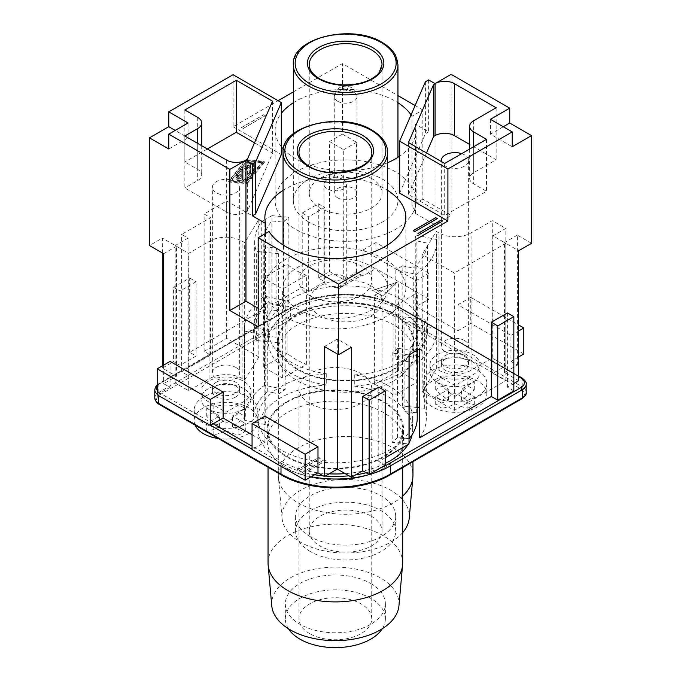 <?xml version="1.0" encoding="UTF-8"?>
<svg xmlns="http://www.w3.org/2000/svg" width="681" height="681" viewBox="0 0 681 681"><rect width="100%" height="100%" fill="white"/><g stroke="black" fill="none" stroke-linecap="round" stroke-linejoin="round"><path stroke-width="0.51" stroke-dasharray="3.4 2.55" d="M428.621 79.907L428.621 131.893L415.436 124.282L415.436 194.843A70.492 40.698 180 0 1 416.142 200.597A70.492 40.698 180 0 1 372.626 238.197A70.492 40.698 180 0 1 295.801 229.378A70.492 40.698 180 0 1 275.15 200.597A70.492 40.698 180 0 1 318.665 162.997A70.492 40.698 180 0 1 395.491 171.816A70.492 40.698 180 0 1 411.971 186.815L411.971 116.255L422.833 109.99L422.833 199.116L451.128 215.451L451.128 74.34M293.341 102.754A70.492 40.698 180 0 1 395.491 101.265A70.492 40.698 180 0 1 397.951 102.754M411.069 114.876A70.492 40.698 180 0 1 411.971 116.255M415.436 124.282A70.492 40.698 180 0 1 416.142 130.037A70.492 40.698 180 0 1 399.67 156.187M387.659 162.725A70.492 40.698 180 0 1 295.801 158.818A70.492 40.698 180 0 1 283.339 149.071M235.66 181.657A13.646 7.874 180 0 1 239.652 187.224A13.646 7.874 180 0 1 231.234 194.502A13.646 7.874 180 0 1 216.362 192.8A13.646 7.874 180 0 1 212.37 187.224A13.646 7.874 180 0 1 220.789 179.946A13.646 7.874 180 0 1 235.66 181.657M235.66 367.331A13.646 7.874 180 0 1 239.652 372.907A13.646 7.874 180 0 1 235.66 378.474A13.646 7.874 180 0 1 216.362 378.474A13.646 7.874 180 0 1 212.37 372.907A13.646 7.874 180 0 1 220.789 365.629A13.646 7.874 180 0 1 235.66 367.331M461.718 153.634A13.646 7.874 180 0 1 464.638 154.919A13.646 7.874 180 0 1 468.63 160.495A13.646 7.874 180 0 1 460.211 167.764A13.646 7.874 180 0 1 445.34 166.062A13.646 7.874 180 0 1 441.484 161.601M464.638 340.594A13.646 7.874 180 0 1 468.63 346.169A13.646 7.874 180 0 1 460.211 353.448A13.646 7.874 180 0 1 445.34 351.736A13.646 7.874 180 0 1 441.348 346.169A13.646 7.874 180 0 1 445.34 340.594A13.646 7.874 180 0 1 464.638 340.594M283.049 190.391A70.492 40.698 180 0 1 385.199 188.901A70.492 40.698 180 0 1 387.659 190.391M265.564 233.464L265.564 293.988A70.492 40.698 180 0 1 264.858 288.233A70.492 40.698 180 0 1 308.374 250.634A70.492 40.698 180 0 1 385.199 259.452A70.492 40.698 180 0 1 405.85 288.233A70.492 40.698 180 0 1 362.335 325.841A70.492 40.698 180 0 1 285.509 317.014A70.492 40.698 180 0 1 269.029 302.024A70.492 40.698 180 0 1 265.564 293.988L265.564 312.562A70.492 40.698 0 0 0 269.029 320.589L269.029 231.463M370.728 583.464A50.028 28.883 180 0 1 385.386 603.885A50.028 28.883 180 0 1 354.503 630.572A50.028 28.883 180 0 1 299.98 624.307A50.028 28.883 180 0 1 285.322 603.885A50.028 28.883 180 0 1 316.205 577.199A50.028 28.883 180 0 1 370.728 583.464M288.404 628.716A50.028 28.883 180 0 1 285.322 618.74A50.028 28.883 180 0 1 316.205 592.053A50.028 28.883 180 0 1 370.728 598.318A50.028 28.883 180 0 1 385.386 618.74A50.028 28.883 180 0 1 382.305 628.716M268.042 563.034A67.308 38.86 180 0 1 309.591 527.128A67.308 38.86 180 0 1 382.952 535.555A67.308 38.86 180 0 1 402.667 563.034M271.762 605.775A63.673 36.765 180 0 1 309.48 570.295A63.673 36.765 180 0 1 380.381 577.888A63.673 36.765 180 0 1 398.947 605.775M382.952 401.867A67.308 38.86 180 0 1 402.667 429.345A67.308 38.86 180 0 1 361.117 465.251A67.308 38.86 180 0 1 287.757 456.832A67.308 38.86 180 0 1 268.042 429.345A67.308 38.86 180 0 1 309.591 393.448A67.308 38.86 180 0 1 382.952 401.867M372.337 266.884A52.301 30.194 180 0 1 387.659 288.233A52.301 30.194 180 0 1 355.371 316.137A52.301 30.194 180 0 1 298.372 309.591A52.301 30.194 180 0 1 283.049 288.233A52.301 30.194 180 0 1 315.337 260.338A52.301 30.194 180 0 1 372.337 266.884M309.625 295.665A36.382 21.009 180 0 1 298.968 280.81A36.382 21.009 180 0 1 321.432 261.402A36.382 21.009 180 0 1 361.083 265.956A36.382 21.009 180 0 1 371.741 280.81A36.382 21.009 180 0 1 349.276 300.219A36.382 21.009 180 0 1 309.625 295.665M343.394 276.163A11.373 6.563 180 0 1 346.723 280.81A11.373 6.563 180 0 1 339.708 286.871A11.373 6.563 180 0 1 327.314 285.45A11.373 6.563 180 0 1 323.986 280.81A11.373 6.563 180 0 1 331 274.741A11.373 6.563 180 0 1 343.394 276.163M309.625 403.356A36.382 21.009 180 0 1 298.968 388.502A36.382 21.009 180 0 1 321.432 369.093A36.382 21.009 180 0 1 361.083 373.648A36.382 21.009 180 0 1 371.741 388.502A36.382 21.009 180 0 1 349.276 407.91A36.382 21.009 180 0 1 309.625 403.356M309.625 633.594A36.382 21.009 180 0 1 298.968 618.74A36.382 21.009 180 0 1 321.432 599.331A36.382 21.009 180 0 1 361.083 603.885A36.382 21.009 180 0 1 371.741 618.74A36.382 21.009 180 0 1 349.276 638.148A36.382 21.009 180 0 1 309.625 633.594M417.223 407.519L410.107 406.795A77.319 44.64 0 0 0 398.819 392.707A77.319 44.64 180 0 0 390.026 386.646A77.319 44.64 180 0 0 379.521 381.573L374.61 384.399L374.61 295.282A70.492 40.698 180 0 1 385.199 300.304A70.492 40.698 180 0 1 393.907 306.416L393.907 395.542L417.683 381.82L398.385 370.677L379.521 381.573A77.319 44.64 0 0 0 354.29 374.933A77.319 44.64 0 0 0 402.811 360.624L416.5 363.501A90.965 52.514 0 0 0 436.606 330.574A90.965 52.514 0 0 0 436.547 328.591L422.492 325.646A77.319 44.64 0 0 0 400.317 299.01A77.319 44.64 0 0 0 386.663 292.728L397.1 282.292L375.674 289.434A77.319 44.64 0 0 0 343.454 285.952L361.219 275.694L359.594 274.749L340.015 286.054A77.319 44.64 0 0 0 281.415 305.726L271.991 304.765L302.228 287.305L308.663 291.025L324.743 281.738L318.308 278.027L329.561 271.523L343.718 279.695L356.58 272.272L363.016 275.984L375.878 268.552L375.878 242.564L428.936 273.2L428.936 299.189L375.878 268.552M374.61 384.399A70.492 40.698 180 0 1 385.199 389.43A70.492 40.698 180 0 1 393.907 395.542M265.752 424.663L265.752 335.537A70.492 40.698 180 0 1 264.866 329.757L264.866 418.883A70.492 40.698 180 0 0 265.752 424.663L258.508 423.139A77.319 44.64 180 0 1 258.039 418.211A77.319 44.64 180 0 1 258.048 417.453L253.545 416.508A81.865 47.261 180 0 1 267.752 391.549L272.179 392.477A77.319 44.64 180 0 1 278.188 388.153L264.5 385.276A90.965 52.514 0 0 0 244.394 418.211A90.965 52.514 0 0 0 244.453 420.186L258.508 423.139A77.319 44.64 0 0 0 280.683 449.775A77.319 44.64 0 0 0 312.8 460.909L296.737 470.179L298.363 471.124L315.337 461.326A77.319 44.64 0 0 0 320.462 462.007L301.521 472.946L303.156 473.891L323.228 462.297A77.319 44.64 0 0 0 399.585 443.059L409.009 444.012M278.844 393.882L278.844 304.756A70.492 40.698 180 0 1 285.177 300.5L285.177 389.617A70.492 40.698 180 0 0 278.844 393.882L272.179 392.477A77.319 44.64 0 0 0 258.048 417.453L264.866 418.883M306.39 364.378L306.39 275.252A70.492 40.698 180 0 1 295.801 270.229A70.492 40.698 180 0 1 287.093 264.109L287.093 353.235A70.492 40.698 180 0 0 295.801 359.347A70.492 40.698 180 0 0 306.39 364.378L301.479 367.212A77.319 44.64 180 0 1 290.974 362.139A77.319 44.64 180 0 1 282.181 356.069L263.317 366.965L282.615 378.1L301.479 367.212A77.319 44.64 0 0 0 326.71 373.852A77.319 44.64 0 0 0 278.188 388.153L285.177 389.617M326.71 373.852L326.71 384.986A77.319 44.64 180 0 1 290.974 373.273A77.319 44.64 180 0 1 268.331 341.709A77.319 44.64 180 0 1 316.061 300.474A77.319 44.64 180 0 1 400.317 310.144A77.319 44.64 180 0 1 422.961 341.709A77.319 44.64 180 0 1 354.29 386.067L354.29 374.933M317.916 472.835A77.319 44.64 180 0 1 280.683 460.918A77.319 44.64 180 0 1 258.039 429.345A77.319 44.64 180 0 1 326.71 384.986M409.009 438.683L397.423 437.5L397.423 348.374L409.128 349.566A81.865 47.261 0 0 0 417.223 329.085A81.865 47.261 0 0 0 416.678 323.671L404.914 322.479A70.492 40.698 180 0 0 402.624 316.912L402.624 406.038L410.107 406.795A77.319 44.64 180 0 1 411.996 412.32L416.678 412.797A81.865 47.261 180 0 1 417.223 418.211M397.423 348.374A70.492 40.698 180 0 1 392.171 353.175L392.171 442.301L399.585 443.059A77.319 44.64 180 0 0 404.471 438.215A77.319 44.64 0 0 0 412.669 418.211A77.319 44.64 0 0 0 411.996 412.32L404.914 411.605L404.914 322.479M324.037 459.947L325.663 460.892L323.228 462.297A77.319 44.64 180 0 1 320.462 462.007L324.037 459.871L325.663 460.816L303.156 473.814L301.521 472.869L324.037 459.871M318.342 457.709A70.492 40.698 180 0 0 320.691 458.015L315.337 461.326A77.319 44.64 180 0 1 312.8 460.909L318.342 457.632A70.492 40.698 180 0 0 320.691 457.947L298.363 471.048L296.737 470.111L318.342 457.632M354.29 386.067A77.319 44.64 180 0 1 390.026 397.781A77.319 44.64 180 0 1 412.669 429.345A77.319 44.64 180 0 1 412.133 434.606M409.009 442.931A77.319 44.64 180 0 1 408.038 444.574M385.199 463.472A77.319 44.64 180 0 1 363.126 471.005M361.722 471.312A77.319 44.64 180 0 1 345.156 473.627M329.042 473.84A77.319 44.64 180 0 1 318.104 472.861M310.272 536.671A50.028 28.883 180 0 1 295.614 516.249A50.028 28.883 180 0 1 326.497 489.562A50.028 28.883 180 0 1 381.019 495.819A50.028 28.883 180 0 1 395.678 516.249A50.028 28.883 180 0 1 364.795 542.936A50.028 28.883 180 0 1 310.272 536.671M310.272 551.525A50.028 28.883 180 0 1 295.614 531.103A50.028 28.883 180 0 1 326.497 504.417A50.028 28.883 180 0 1 381.019 510.673A50.028 28.883 180 0 1 395.678 531.103A50.028 28.883 180 0 1 364.795 557.79A50.028 28.883 180 0 1 310.272 551.525M402.667 496.049A67.308 38.86 180 0 1 298.048 502.876A67.308 38.86 180 0 1 278.427 477.398A67.308 38.86 180 0 1 278.333 475.398A67.308 38.86 180 0 1 319.883 439.492A67.308 38.86 180 0 1 393.243 447.919A67.308 38.86 180 0 1 412.958 475.398M402.667 532.61A63.673 36.765 180 0 1 300.619 542.238A63.673 36.765 180 0 1 282.053 518.139A63.673 36.765 180 0 1 319.772 482.659A63.673 36.765 180 0 1 390.673 490.252A63.673 36.765 180 0 1 409.238 518.139M298.048 369.187A67.308 38.86 180 0 1 278.333 341.709A67.308 38.86 180 0 1 319.883 305.803A67.308 38.86 180 0 1 393.243 314.23A67.308 38.86 180 0 1 412.958 341.709A67.308 38.86 180 0 1 371.409 377.615A67.308 38.86 180 0 1 298.048 369.187M416.134 329.893A70.492 40.698 180 0 0 415.248 324.122L422.492 325.646A77.319 44.64 180 0 1 422.961 330.574A77.319 44.64 180 0 1 422.952 331.324L427.455 332.277A81.865 47.261 180 0 1 413.248 357.227L408.821 356.299A77.319 44.64 0 0 0 422.952 331.324L416.134 329.893L416.134 240.768A70.492 40.698 180 0 0 415.248 234.996L436.547 239.474A90.965 52.514 180 0 1 436.606 241.449A90.965 52.514 180 0 1 416.5 274.375L395.823 270.034L395.823 359.159L402.811 360.624A77.319 44.64 180 0 0 408.821 356.299L402.156 354.903A70.492 40.698 180 0 1 395.823 359.159M157.192 394.81L170.054 387.387L163.619 383.675L176.481 376.244L162.333 368.08L173.587 361.577L180.022 365.288L196.102 356.01L189.667 352.298L261.266 310.962A90.965 52.514 0 0 0 254.685 330.574A90.965 52.514 0 0 0 256.32 340.5L270.893 341.981A77.319 44.64 0 0 0 282.181 356.069L287.093 353.235M276.086 248.054A70.492 40.698 180 0 0 278.376 253.621L278.376 342.747L270.893 341.981A77.319 44.64 180 0 1 269.004 336.457L264.322 335.98L264.322 246.854L276.086 248.054L276.086 337.18L269.004 336.457A77.319 44.64 0 0 1 268.331 330.574L268.331 341.709M264.322 335.98A81.865 47.261 180 0 1 263.777 330.574A81.865 47.261 180 0 1 271.872 310.085L276.529 310.562A77.319 44.64 0 0 0 268.331 330.574M283.577 222.151L283.577 311.277L276.529 310.562A77.319 44.64 180 0 1 281.415 305.726L288.829 306.476L288.829 217.358A70.492 40.698 180 0 0 283.577 222.151L271.872 220.959A81.865 47.261 0 0 0 263.777 241.449A81.865 47.261 0 0 0 264.322 246.854M338.704 288.684L337.078 287.748L340.015 286.054A77.319 44.64 180 0 1 343.454 285.952L338.704 288.684L337.078 287.671L359.594 274.673L361.219 275.618L338.704 288.616M383.25 296.141A70.492 40.698 180 0 0 381.326 295.469L372.635 290.455L375.674 289.434A77.319 44.64 180 0 1 386.663 292.728L383.25 296.073A70.492 40.698 180 0 0 381.326 295.392L372.635 290.378L397.1 282.223L383.25 296.073M308.663 221.946A52.301 30.194 180 0 1 293.341 200.597A52.301 30.194 180 0 1 325.629 172.702A52.301 30.194 180 0 1 382.628 179.248A52.301 30.194 180 0 1 397.951 200.597A52.301 30.194 180 0 1 365.663 228.493A52.301 30.194 180 0 1 308.663 221.946M371.375 178.32A36.382 21.009 180 0 1 382.032 193.174A36.382 21.009 180 0 1 359.568 212.574A36.382 21.009 180 0 1 319.917 208.02A36.382 21.009 180 0 1 309.259 193.174A36.382 21.009 180 0 1 331.724 173.766A36.382 21.009 180 0 1 371.375 178.32M337.606 197.813A11.373 6.563 180 0 1 334.277 193.174A11.373 6.563 180 0 1 341.292 187.105A11.373 6.563 180 0 1 353.686 188.526A11.373 6.563 180 0 1 357.014 193.174A11.373 6.563 180 0 1 350 199.235A11.373 6.563 180 0 1 337.606 197.813M371.375 286.011A36.382 21.009 180 0 1 382.032 300.866A36.382 21.009 180 0 1 359.568 320.266A36.382 21.009 180 0 1 319.917 315.72A36.382 21.009 180 0 1 309.259 300.866A36.382 21.009 180 0 1 331.724 281.457A36.382 21.009 180 0 1 371.375 286.011M371.375 516.249A36.382 21.009 180 0 1 382.032 531.103A36.382 21.009 180 0 1 359.568 550.512A36.382 21.009 180 0 1 319.917 545.958A36.382 21.009 180 0 1 309.259 531.103A36.382 21.009 180 0 1 331.724 511.695A36.382 21.009 180 0 1 371.375 516.249M383.59 468.341A68.219 39.387 0 0 0 403.578 440.488A68.219 39.387 0 0 0 361.458 404.097A68.219 39.387 0 0 0 287.118 412.635A68.219 39.387 0 0 0 267.131 440.488A68.219 39.387 0 0 0 309.251 476.879A68.219 39.387 0 0 0 383.59 468.341M287.118 401.501A68.219 39.387 180 0 1 361.458 392.963A68.219 39.387 180 0 1 403.578 429.345A68.219 39.387 180 0 1 383.59 457.198A68.219 39.387 180 0 1 309.251 465.736A68.219 39.387 180 0 1 267.131 429.345A68.219 39.387 180 0 1 287.118 401.501M393.882 380.705A68.219 39.387 0 0 0 413.869 352.852A68.219 39.387 0 0 0 371.749 316.461A68.219 39.387 0 0 0 297.41 324.999A68.219 39.387 0 0 0 277.422 352.852A68.219 39.387 0 0 0 319.542 389.243A68.219 39.387 0 0 0 393.882 380.705M297.41 313.864A68.219 39.387 180 0 1 371.749 305.318A68.219 39.387 180 0 1 413.869 341.709A68.219 39.387 180 0 1 393.882 369.562A68.219 39.387 180 0 1 319.542 378.1A68.219 39.387 180 0 1 277.422 341.709A68.219 39.387 180 0 1 297.41 313.864M521.825 377.827A1.822 1.047 -60 0 1 522.208 378.662L399.994 308.101A77.319 44.64 0 0 0 290.651 308.101L158.792 384.229A1.822 1.047 60 0 1 159.175 383.394L291.025 307.267A1.822 1.047 60 0 1 291.936 307.361A75.497 43.593 180 0 1 398.708 307.361L518.667 376.619M154.8 397.968A13.646 7.874 180 0 1 158.792 392.401L290.651 316.273A77.319 44.64 180 0 1 399.994 316.273L399.994 308.101A1.822 1.047 120 0 0 399.619 307.267L518.667 376.006L399.619 307.267A1.822 1.047 120 0 0 398.708 307.361M213.144 412.66A64.32 37.132 -60 0 1 206.718 416.38A68.066 39.302 -120 0 0 219.58 426.876A68.066 39.302 -60 0 1 206.718 431.235A64.32 37.132 -120 0 0 209.927 433.218A64.32 37.132 -120 0 0 213.144 434.946A68.066 39.302 120 0 0 226.007 430.588A68.066 39.302 -120 0 0 238.878 434.946A64.32 37.132 120 0 0 245.305 431.235A68.066 39.302 60 0 1 232.442 426.876A68.066 39.302 120 0 0 245.305 416.38A64.32 37.132 60 0 1 242.087 414.652A64.32 37.132 60 0 1 238.878 412.66A68.066 39.302 -60 0 1 226.007 423.156A68.066 39.302 60 0 1 213.144 412.66L213.144 404.837L226.007 412.269L238.878 404.837L245.305 408.557L232.442 415.98L245.305 423.412L238.878 427.123L226.007 419.692L213.144 427.123L206.718 423.412L219.58 415.98L206.718 408.557L213.144 404.837M195.115 425.123A31.837 18.378 180 0 1 194.17 420.688A31.837 18.378 180 0 1 203.5 407.689A31.837 18.378 180 0 1 248.522 407.689A31.837 18.378 180 0 1 257.844 420.688A31.837 18.378 180 0 1 248.522 433.678A31.837 18.378 180 0 1 218.32 438.521M203.5 397.04A31.837 18.378 0 0 0 194.17 410.039A31.837 18.378 0 0 0 213.825 427.021A31.837 18.378 0 0 0 248.522 423.037A31.837 18.378 0 0 0 257.844 410.039A31.837 18.378 0 0 0 238.197 393.056A31.837 18.378 0 0 0 203.5 397.04M216.362 382.186A13.646 7.874 0 0 0 212.37 387.761A13.646 7.874 0 0 0 220.789 395.04A13.646 7.874 0 0 0 235.66 393.329A13.646 7.874 0 0 0 239.652 387.761A13.646 7.874 0 0 0 235.66 382.186A13.646 7.874 0 0 0 216.362 382.186M235.66 397.04A13.646 7.874 180 0 1 220.789 398.751A13.646 7.874 180 0 1 212.37 391.473A13.646 7.874 180 0 1 216.362 385.897A13.646 7.874 180 0 1 231.234 384.195A13.646 7.874 180 0 1 239.652 391.473A13.646 7.874 180 0 1 235.66 397.04M243.696 401.688A25.018 14.446 180 0 1 216.439 404.812A25.018 14.446 180 0 1 200.997 391.473A25.018 14.446 180 0 1 208.326 381.258A25.018 14.446 180 0 1 235.583 378.125A25.018 14.446 180 0 1 251.025 391.473A25.018 14.446 180 0 1 243.696 401.688M243.696 409.111A25.018 14.446 180 0 1 216.439 412.243A25.018 14.446 180 0 1 200.997 398.896A25.018 14.446 180 0 1 208.326 388.689A25.018 14.446 180 0 1 235.583 385.557A25.018 14.446 180 0 1 251.025 398.896A25.018 14.446 180 0 1 243.696 409.111M432.478 406.94A31.837 18.378 180 0 1 423.156 393.95A31.837 18.378 180 0 1 432.478 380.951A31.837 18.378 180 0 1 477.5 380.951A31.837 18.378 180 0 1 486.83 393.95A31.837 18.378 180 0 1 477.5 406.94A31.837 18.378 180 0 1 432.478 406.94M467.856 408.208A64.32 37.132 120 0 0 474.282 404.497A68.066 39.302 60 0 1 461.42 400.139A68.066 39.302 120 0 0 474.282 389.643A64.32 37.132 60 0 1 471.073 387.915A64.32 37.132 60 0 1 467.856 385.923A68.066 39.302 -60 0 1 454.993 396.427A68.066 39.302 60 0 1 442.122 385.923A64.32 37.132 -60 0 1 435.695 389.643A68.066 39.302 -120 0 0 448.558 400.139A68.066 39.302 -60 0 1 435.695 404.497A64.32 37.132 -120 0 0 438.913 406.48A64.32 37.132 -120 0 0 442.122 408.208A68.066 39.302 120 0 0 454.993 403.85A68.066 39.302 -120 0 0 467.856 408.208L467.856 400.385L454.993 392.954L442.122 400.385L435.695 396.674L448.558 389.243L435.695 381.82L442.122 378.1L454.993 385.531L467.856 378.1L474.282 381.82L461.42 389.243L474.282 396.674L467.856 400.385M477.5 396.299A31.837 18.378 0 0 0 486.83 383.301A31.837 18.378 0 0 0 467.175 366.318A31.837 18.378 0 0 0 432.478 370.302A31.837 18.378 0 0 0 423.156 383.301A31.837 18.378 0 0 0 442.803 400.283A31.837 18.378 0 0 0 477.5 396.299M464.638 355.448A13.646 7.874 0 0 0 445.34 355.448A13.646 7.874 0 0 0 441.348 361.024A13.646 7.874 0 0 0 449.766 368.302A13.646 7.874 0 0 0 464.638 366.591A13.646 7.874 0 0 0 468.63 361.024A13.646 7.874 0 0 0 464.638 355.448M445.34 359.168A13.646 7.874 180 0 1 460.211 357.457A13.646 7.874 180 0 1 468.63 364.735A13.646 7.874 180 0 1 464.638 370.302A13.646 7.874 180 0 1 449.766 372.013A13.646 7.874 180 0 1 441.348 364.735A13.646 7.874 180 0 1 445.34 359.168M437.304 354.52A25.018 14.446 180 0 1 464.561 351.396A25.018 14.446 180 0 1 480.003 364.735A25.018 14.446 180 0 1 472.674 374.95A25.018 14.446 180 0 1 445.417 378.074A25.018 14.446 180 0 1 429.975 364.735A25.018 14.446 180 0 1 437.304 354.52M437.304 361.951A25.018 14.446 180 0 1 464.561 358.819A25.018 14.446 180 0 1 480.003 372.158A25.018 14.446 180 0 1 472.674 382.373A25.018 14.446 180 0 1 445.417 385.506A25.018 14.446 180 0 1 429.975 372.158A25.018 14.446 180 0 1 437.304 361.951M454.993 403.85L454.993 392.954M474.282 404.497L474.282 396.674M461.42 400.139L461.42 389.243M474.282 389.643L474.282 381.82M467.856 385.923L467.856 378.1M454.993 396.427L454.993 385.531M442.122 385.923L442.122 378.1M442.122 408.208L442.122 400.385M435.695 404.497L435.695 396.674M448.558 400.139L448.558 389.243M435.695 389.643L435.695 381.82M226.007 423.156L226.007 412.269M206.718 416.38L206.718 408.557M219.58 426.876L219.58 415.98M206.718 431.235L206.718 423.412M213.144 434.946L213.144 427.123M226.007 430.588L226.007 419.692M238.878 434.946L238.878 427.123M238.878 412.66L238.878 404.837M245.305 416.38L245.305 408.557M232.442 426.876L232.442 415.98M245.305 431.235L245.305 423.412M283.577 311.277A70.492 40.698 180 0 1 288.829 306.476M278.376 342.747A70.492 40.698 180 0 1 276.086 337.18M415.248 324.122L415.248 234.996M402.156 354.903L402.156 265.777A70.492 40.698 180 0 1 395.823 270.034M411.971 186.815A70.492 40.698 180 0 1 415.436 194.843L415.436 213.408A70.492 40.698 0 0 0 411.971 205.381L411.971 186.815M385.199 457.76L378.772 461.471L385.199 465.183M252.064 434.733L264.926 442.156L252.064 449.588M258.814 356.938L226.654 338.372L204.138 351.362L210.574 355.082L181.631 371.792L188.058 375.503L175.196 382.935L188.705 390.732L209.927 378.474A22.737 13.126 180 0 1 242.087 378.474L244.666 379.964L258.814 356.938L258.814 219.537L244.666 242.555L242.087 241.074A22.737 13.126 0 0 0 209.927 241.074L188.705 253.332L175.196 245.526L188.058 238.103L181.631 234.392L210.574 217.682L204.138 213.962L226.654 200.972L258.814 219.537M518.667 356.938L510.946 361.39L510.946 335.401L457.887 304.765L457.887 330.753L416.074 306.62L428.936 299.189M457.887 330.753L470.75 323.33L470.75 297.333L518.667 324.999M523.808 353.967L470.75 323.33M510.946 361.39L517.381 365.11L504.519 372.533L518.667 380.705M513.84 383.488L507.413 387.2L513.84 390.911M419.734 437.815A90.965 52.514 0 0 0 426.315 418.211A90.965 52.514 0 0 0 424.68 408.277L419.734 407.774M422.186 391.839L454.346 410.413L505.804 380.705L492.942 373.273L505.804 365.85L492.295 358.053L471.073 370.302A22.737 13.126 180 0 1 438.913 370.302L436.334 368.821L422.186 391.839L422.186 254.439L436.334 231.421L438.913 232.902A22.737 13.126 0 0 0 471.073 232.902L492.295 220.653L505.804 228.45L492.942 235.873L505.804 243.304L454.346 273.013L422.186 254.439M402.624 406.038A70.492 40.698 180 0 1 404.914 411.605M397.423 437.5A70.492 40.698 180 0 1 392.171 442.301M413.222 230.697L414.789 231.676L437.296 218.678M418.006 233.464L419.573 234.443L442.08 221.444M265.386 115.71L263.751 114.774L241.244 127.764L242.87 128.709L265.386 115.634L242.87 128.632L241.244 127.696L263.751 114.697L265.386 115.634M265.564 312.562L258.167 308.289M258.167 326.854L269.029 320.589M422.833 199.116L411.971 205.381M415.436 213.408L435.048 224.739L451.128 215.451M435.048 83.618L435.048 224.739M531.529 243.304L517.381 235.132L517.381 365.11M416.074 306.62L416.074 280.623L363.016 249.987L363.016 275.984M356.58 272.272L356.58 142.295L342.432 134.123L342.432 63.571L397.951 95.621M415.112 105.529L422.833 109.99M399.67 193.166L425.404 133.757L428.621 131.893M281.33 146.696A70.492 40.698 180 0 1 275.15 130.037A70.492 40.698 180 0 1 281.33 113.378M233.089 74.706L233.089 126.7L278.112 100.703M293.341 91.909L342.432 63.571M233.089 126.7L281.33 154.553M188.058 122.98L188.058 137.834L175.196 130.411M168.769 148.977L188.058 137.834M503.293 126.734L490.431 134.166L512.231 146.747M490.431 119.311L490.431 134.166M342.432 134.123L329.561 141.554L329.561 271.523M318.308 278.027L318.308 203.755L302.228 213.042L302.228 287.305M271.991 304.765L271.991 215.639L261.266 221.836L261.266 310.962M189.667 352.298L189.667 278.027L173.587 287.305L173.587 361.577M162.333 368.08L162.333 365.85M162.333 252.957L162.333 238.103L149.471 245.526M245.952 182.857L263.368 161.201L245.952 159.66L228.527 181.316L245.952 182.857L247.237 183.606L229.812 182.065L247.237 160.401L264.654 161.942L247.237 183.606M378.772 387.2L378.772 461.471M507.413 312.928L507.413 387.2M408.464 142.542L408.464 194.528L444.702 215.451L486.506 191.31L473.644 183.887A13.646 7.874 180 0 1 469.643 178.311A13.646 7.874 180 0 1 473.644 172.744L496.151 159.746L469.643 144.44M444.702 163.457L444.702 215.451M426.468 152.936L408.464 194.528M496.151 107.76L496.151 159.746M486.506 139.324L486.506 191.31M425.404 81.763L425.404 133.757M184.849 135.979L184.849 187.973L226.654 212.106A13.646 7.874 0 0 0 245.952 212.106L247.382 211.28L272.536 153.191L254.532 142.789M184.849 109.99L184.849 161.976L197.711 169.399A13.646 7.874 180 0 1 201.704 174.974A13.646 7.874 180 0 1 197.711 180.542L184.849 187.973M207.356 148.977L184.849 161.976M247.382 159.294L247.382 211.28M272.536 101.197L272.536 153.191M163.619 365.11L163.619 383.675M170.054 387.387L170.054 361.39M264.926 442.156L264.926 416.168M226.654 338.372L226.654 200.972M244.666 379.964L244.666 242.555M188.705 390.732L188.705 253.332M175.196 382.935L175.196 245.526M188.058 375.503L188.058 238.103M181.631 371.792L181.631 234.392M210.574 355.082L210.574 217.682M204.138 351.362L204.138 213.962M454.346 410.413L454.346 273.013M436.334 368.821L436.334 231.421M492.295 358.053L492.295 220.653M505.804 365.85L505.804 228.45M492.942 373.273L492.942 235.873M505.804 380.705L505.804 243.304M402.156 265.777L413.248 268.11A81.865 47.261 0 0 0 427.455 243.151L416.134 240.768M413.248 357.227L413.248 268.11M427.455 332.277L427.455 243.151M436.547 328.591L436.547 239.474M416.5 363.501L416.5 274.375M306.39 275.252L282.615 288.982L263.317 277.839L287.093 264.109M282.615 378.1L282.615 288.982M263.317 366.965L263.317 277.839M424.68 408.277L424.68 319.159A90.965 52.514 180 0 1 426.315 329.085A90.965 52.514 180 0 1 419.734 348.698M409.009 354.886L392.171 353.175M409.128 354.818L409.128 349.566M416.678 412.797L416.678 323.671M402.624 316.912L424.68 319.159M278.376 253.621L256.32 251.374A90.965 52.514 180 0 1 254.685 241.449A90.965 52.514 180 0 1 261.266 221.836M256.32 340.5L256.32 251.374M271.991 215.639L288.829 217.358M271.872 310.085L271.872 220.959M374.61 295.282L398.385 281.551L417.683 292.694L393.907 306.416M398.385 370.677L398.385 281.551M417.683 381.82L417.683 292.694M278.844 304.756L267.752 302.424A81.865 47.261 0 0 0 253.545 327.382L264.866 329.757M267.752 391.549L267.752 302.424M253.545 416.508L253.545 327.382M265.752 335.537L244.453 331.06A90.965 52.514 180 0 1 244.394 329.085A90.965 52.514 180 0 1 264.5 296.15L285.177 300.5M244.453 420.186L244.453 331.06M264.5 385.276L264.5 296.15M237.856 178.192A0.945 0.545 -60 0 1 237.856 176.643L241.21 174.711L241.21 172.004L238.188 175.758A0.945 0.545 -60 0 1 237.524 174.804L241.542 169.807A0.945 0.545 -60 0 1 242.547 169.892L242.547 179.529A0.945 0.545 -60 0 1 241.542 180.78L237.524 180.422A0.945 0.545 -60 0 1 238.188 178.694L241.21 178.958L241.21 176.26L237.856 178.192L236.571 177.452L239.916 175.519L239.916 178.218L236.903 177.954A0.945 0.545 120 0 0 236.239 179.682L240.257 180.031A0.945 0.545 120 0 0 241.261 178.788L241.261 169.152A0.945 0.545 120 0 0 240.257 169.058L236.239 174.064A0.945 0.545 120 0 0 236.903 175.017L239.916 171.263L239.916 173.97L236.571 175.902A0.945 0.545 120 0 0 236.571 177.452M239.916 173.97L241.21 174.711M239.916 171.263L241.21 172.004M239.916 178.218L241.21 178.958M239.916 175.519L241.21 176.26M254.609 164.717A0.945 0.545 -60 0 1 255.945 163.942L255.945 170.003A0.945 0.545 -60 0 1 254.609 170.778L254.609 164.717L253.323 163.976L253.323 170.037A0.945 0.545 120 0 0 254.66 169.263L254.66 163.202A0.945 0.545 120 0 0 253.323 163.976M263.317 162.716L247.237 182.712L231.157 181.291L247.237 161.295L263.317 162.716L262.032 161.976L245.952 181.972L247.237 182.712M245.952 181.972L229.872 180.542L231.157 181.291M229.872 180.542L245.952 160.554L247.237 161.295M245.952 160.554L262.032 161.976M263.368 161.201L264.654 161.942M228.527 181.316L229.812 182.065M245.952 159.66L247.237 160.401M253.264 173.34A0.945 0.545 -60 0 1 252.932 174.2L247.569 180.865A0.945 0.545 -60 0 1 246.905 179.912L251.927 173.664L251.927 164.479A0.945 0.545 -60 0 1 253.264 163.704L253.264 173.34L251.979 172.599L251.979 162.963A0.945 0.545 120 0 0 250.642 163.738L250.642 172.923L245.611 179.171A0.945 0.545 120 0 0 246.284 180.124L251.647 173.459A0.945 0.545 120 0 0 251.979 172.599M250.642 172.923L251.927 173.664M249.246 173.876L249.246 166.309L247.237 170.148L245.228 168.633L245.228 179.767A0.945 0.545 -60 0 1 243.883 180.542L243.883 167.339A0.945 0.545 -60 0 1 245.058 166.147L247.237 167.79L249.408 163.636A0.945 0.545 -60 0 1 250.582 163.466L250.582 173.102A0.945 0.545 -60 0 1 249.246 173.876L247.961 173.136A0.945 0.545 120 0 0 249.297 172.361L249.297 162.725A0.945 0.545 120 0 0 248.122 162.895L245.952 167.041L243.772 165.406A0.945 0.545 120 0 0 242.598 166.59L242.598 179.793A0.945 0.545 120 0 0 243.943 179.018L243.943 167.892L245.952 169.407L247.961 165.568L247.961 173.136M247.961 165.568L249.246 166.309M245.952 169.407L247.237 170.148M243.943 167.892L245.228 168.633M245.952 167.041L247.237 167.79M308.663 291.025L308.663 216.754L324.743 207.467L324.743 281.738M302.228 213.042L308.663 216.754M318.308 203.755L324.743 207.467M180.022 365.288L180.022 291.017L196.102 281.738L196.102 356.01M173.587 287.305L180.022 291.017M189.667 278.027L196.102 281.738M517.381 235.132L504.519 242.555L518.667 250.727M504.519 372.533L504.519 242.555M343.718 279.695L343.718 149.726L329.561 141.554M356.58 142.295L343.718 149.726M337.282 353.967L337.282 339.112L351.439 347.276M324.42 346.535L337.282 339.112M163.619 253.698L176.481 246.275L162.333 238.103M176.481 376.244L176.481 246.275M363.016 249.987L375.878 242.564M416.074 280.623L428.936 273.2M457.887 304.765L470.75 297.333M510.946 335.401L518.667 330.94M283.049 152.323A52.301 30.194 180 0 1 315.337 124.419A52.301 30.194 180 0 1 372.337 130.965A52.301 30.194 180 0 1 387.659 152.323M371.741 280.81L371.741 152.323A36.382 21.009 180 0 1 349.276 171.731A36.382 21.009 180 0 1 309.625 167.177A36.382 21.009 180 0 1 298.968 152.323L298.968 280.81M343.394 179.614A11.373 6.563 180 0 1 346.723 184.253A11.373 6.563 180 0 1 339.708 190.322A11.373 6.563 180 0 1 327.314 188.901A11.373 6.563 180 0 1 323.986 184.253A11.373 6.563 180 0 1 331 178.192A11.373 6.563 180 0 1 343.394 179.614M336.959 175.902A2.273 1.311 180 0 1 336.959 177.758A2.273 1.311 180 0 1 333.75 177.758A2.273 1.311 180 0 1 333.75 175.902A2.273 1.311 180 0 1 336.959 175.902M293.341 64.678A52.301 30.194 180 0 1 325.629 36.783A52.301 30.194 180 0 1 382.628 43.329A52.301 30.194 180 0 1 397.951 64.678M382.032 193.174L382.032 64.678A36.382 21.009 180 0 1 359.568 84.086A36.382 21.009 180 0 1 319.917 79.532A36.382 21.009 180 0 1 309.259 64.678L309.259 193.174M337.606 101.256A11.373 6.563 180 0 1 334.277 96.617A11.373 6.563 180 0 1 341.292 90.556A11.373 6.563 180 0 1 353.686 91.978A11.373 6.563 180 0 1 357.014 96.617A11.373 6.563 180 0 1 350 102.686A11.373 6.563 180 0 1 337.606 101.256M344.041 90.122A2.273 1.311 180 0 1 344.041 88.266A2.273 1.311 180 0 1 347.25 88.266A2.273 1.311 180 0 1 347.25 90.122A2.273 1.311 180 0 1 344.041 90.122M314.631 474.734A75.497 43.593 180 0 1 282.292 463.701A1.822 1.047 120 0 0 281.381 464.655A1.822 1.047 120 0 0 281.006 465.923A77.319 44.64 0 0 0 311.217 476.709M282.292 463.701L252.064 446.242M213.144 423.778L160.086 393.141A11.824 6.827 180 0 1 157.192 390.409M157.192 394.256A13.646 7.874 0 0 0 158.792 395.372A1.822 1.047 -60 0 1 159.175 394.103A1.822 1.047 -60 0 1 160.086 393.141M157.192 384.842L159.175 383.394A1.822 1.047 60 0 1 160.086 383.488L291.936 307.361M399.619 307.267C371.222 290.046 319.432 290.046 291.025 307.267A1.822 1.047 60 0 0 290.651 308.101L290.651 316.273A1.822 1.047 -120 0 0 291.025 317.542A1.822 1.047 -120 0 0 291.936 318.504L160.086 394.631A11.824 6.827 0 0 0 160.086 404.284L282.292 474.836A75.497 43.593 0 0 0 389.064 474.836A1.822 1.047 -120 0 0 389.975 474.929M389.064 474.836L520.914 398.717A11.824 6.827 0 0 0 520.914 389.055L398.708 318.504A75.497 43.593 0 0 0 291.936 318.504M398.708 318.504A1.822 1.047 -60 0 0 399.619 317.542A1.822 1.047 -60 0 0 399.994 316.273L522.208 386.834A1.822 1.047 -60 0 1 521.825 388.102A1.822 1.047 -60 0 1 520.914 389.055M282.292 474.836A1.822 1.047 -60 0 1 281.381 474.929M154.8 389.804A13.646 7.874 0 0 1 158.792 384.229L158.792 392.401A1.822 1.047 -120 0 0 159.175 393.669A1.822 1.047 -120 0 0 160.086 394.631M526.2 384.229A13.646 7.874 0 0 0 522.208 378.662L522.208 386.834A13.646 7.874 180 0 1 526.2 392.401M210.574 425.267L158.792 395.746M157.192 386.221A11.824 6.827 180 0 1 160.086 383.488M380.151 468.094A75.497 43.593 180 0 1 366.157 472.759M355.431 474.946A75.497 43.593 180 0 1 348.902 475.789M325.22 476.045A75.497 43.593 180 0 1 323.322 475.874M252.064 449.213L281.006 466.298M473.644 146.747L473.644 183.887M473.644 120.758L473.644 172.744M226.654 160.12L226.654 212.106M197.711 143.41L197.711 180.542M197.711 117.413L197.711 169.399M245.952 160.12L245.952 212.106M242.087 378.474L242.087 241.074M209.927 378.474L209.927 241.074M438.913 370.302L438.913 232.902M471.073 370.302L471.073 232.902M236.571 175.902L237.856 176.643M236.903 175.017L238.188 175.758M236.239 174.064L237.524 174.804M240.257 169.058L241.542 169.807M241.261 169.152L242.547 169.892M241.261 178.788L242.547 179.529M240.257 180.031L241.542 180.78M236.239 179.682L237.524 180.422M236.903 177.954L238.188 178.694M254.66 163.202L255.945 163.942M254.66 169.263L255.945 170.003M253.323 170.037L254.609 170.778M251.647 173.459L252.932 174.2M246.284 180.124L247.569 180.865M245.611 179.171L246.905 179.912M250.642 163.738L251.927 164.479M251.979 162.963L253.264 163.704M243.943 179.018L245.228 179.767M242.598 179.793L243.883 180.542M242.598 166.59L243.883 167.339M248.122 162.895L249.408 163.636M249.297 162.725L250.582 163.466M249.297 172.361L250.582 173.102M416.142 130.037L416.142 200.597M239.652 187.224L239.652 372.907M468.63 160.495L468.63 346.169M264.858 217.682L264.858 288.233M405.85 217.682L405.85 288.233M385.386 603.885L385.386 618.74M402.667 429.345L402.667 467.6M387.659 244.964L387.659 288.233M323.986 280.81L323.986 184.253C323.518 178.762 330.03 174.115 332.277 174.217C335.52 173.451 338.602 173.868 341.513 175.451C344.773 177.392 346.518 180.329 346.723 184.253L346.723 280.81M298.968 388.502L298.968 618.74M258.039 418.211L258.039 429.345M412.669 418.211L412.669 429.345M295.614 516.249L295.614 531.103M282.053 518.139L278.427 477.398M278.333 341.709L278.333 475.398M422.961 330.574L422.961 341.709M293.341 133.791L293.341 200.597M357.014 193.174L357.014 96.617C356.853 92.761 355.107 89.824 351.805 87.815C348.885 86.232 345.812 85.815 342.569 86.581C340.321 86.47 333.809 91.118 334.277 96.617L334.277 193.174M382.032 300.866L382.032 531.103M403.578 440.488L403.578 429.345M413.869 352.852L413.869 341.709M194.17 410.039L194.17 420.688M212.37 387.761L212.37 391.473M200.997 391.473L200.997 398.896M486.83 383.301L486.83 393.95M468.63 361.024L468.63 364.735M480.003 364.735L480.003 372.158M429.975 364.735L429.975 372.158M441.348 361.024L441.348 364.735M423.156 383.301L423.156 393.95M251.025 391.473L251.025 398.896M239.652 387.761L239.652 391.473M257.844 410.039L257.844 420.688M277.422 341.709L277.422 352.852M267.131 429.345L267.131 440.488M309.259 531.103L309.259 300.866M397.951 157.328L397.951 200.597M412.958 341.709L412.958 461.658M395.678 516.249L395.678 531.103M371.741 618.74L371.741 388.502M283.049 244.964L283.049 288.233M268.042 429.345L268.042 467.226M285.322 603.885L285.322 618.74M469.643 149.054L469.643 178.311M201.704 145.717L201.704 174.974M441.348 346.169L441.348 160.495M212.37 372.907L212.37 187.224M436.606 241.449L436.606 330.574M426.315 329.085L426.315 418.211M417.223 350.145L417.223 329.085M254.685 241.449L254.685 330.574M263.777 330.574L263.777 241.449M244.394 329.085L244.394 418.211M275.15 200.597L275.15 130.037M237.38 178.243L236.094 177.494M237.38 176.098L236.094 175.357M242.351 169.458L241.065 168.718M237.38 180.38L236.094 179.639M255.75 163.508L254.464 162.768M254.805 171.212L253.519 170.471M246.76 181.206L245.475 180.465M253.068 163.27L251.783 162.529M244.079 180.976L242.794 180.227M250.387 163.031L249.101 162.291M249.442 174.31L248.156 173.561"/><path stroke-width="1.02" d="M397.951 102.754A70.492 40.698 180 0 1 411.069 114.876M399.67 156.187A70.492 40.698 180 0 1 387.659 162.725M245.952 160.12A13.646 7.874 180 0 1 226.654 160.12L184.849 135.979L197.711 128.556A13.646 7.874 0 0 0 201.704 122.98A13.646 7.874 0 0 0 197.711 117.413L184.849 109.99L236.298 80.281L272.536 101.197L247.382 159.294L245.952 160.12L245.952 301.232L229.872 310.519L229.872 169.399L245.952 160.12L252.379 163.832L252.379 215.817L265.564 223.436A70.492 40.698 180 0 1 264.858 217.682A70.492 40.698 180 0 1 283.049 190.391M265.564 223.436L265.564 233.464M387.659 190.391A70.492 40.698 180 0 1 405.85 217.682A70.492 40.698 180 0 1 362.335 255.281A70.492 40.698 180 0 1 285.509 246.454A70.492 40.698 180 0 1 269.029 231.463L258.167 237.729L258.167 326.854L229.872 310.519M382.305 628.716A50.028 28.883 180 0 1 299.98 639.161A50.028 28.883 180 0 1 288.404 628.716M402.667 467.6L402.667 563.034A67.308 38.86 180 0 1 402.573 565.034A67.308 38.86 180 0 1 359.508 599.314A67.308 38.86 180 0 1 287.757 590.512A67.308 38.86 180 0 1 268.135 565.034A67.308 38.86 180 0 1 268.042 563.034L268.042 467.226M402.573 565.034L398.947 605.775A63.673 36.765 180 0 1 358.197 638.199A63.673 36.765 180 0 1 290.327 629.882A63.673 36.765 180 0 1 271.762 605.775L268.135 565.034M412.133 434.606A77.319 44.64 180 0 1 409.009 442.931M408.038 444.574A77.319 44.64 180 0 1 385.199 463.472M363.126 471.005A77.319 44.64 180 0 1 361.722 471.312M345.156 473.627A77.319 44.64 180 0 1 329.042 473.84M518.667 376.006L521.825 377.827A1.822 1.047 -60 0 0 520.914 377.921A11.824 6.827 180 0 1 520.914 387.574A1.822 1.047 60 0 1 521.825 388.536A1.822 1.047 60 0 1 522.208 389.804A13.646 7.874 0 0 0 526.2 384.229C526.788 382.748 525.332 380.611 521.825 377.827L518.667 376.006M520.914 387.574L389.064 463.701A1.822 1.047 60 0 1 389.975 464.655A1.822 1.047 60 0 1 390.349 465.923L390.349 474.095A1.822 1.047 -120 0 1 389.975 474.929L521.825 398.802A1.822 1.047 -120 0 0 522.208 397.968L390.349 474.095A77.319 44.64 180 0 1 281.006 474.095L158.792 403.544A13.646 7.874 180 0 1 154.8 397.968C155.413 401.118 156.868 403.254 159.175 404.369L281.381 474.929A1.822 1.047 -60 0 1 281.006 474.095L281.006 466.298M218.32 438.521A31.837 18.378 180 0 1 203.5 433.678A31.837 18.378 180 0 1 195.115 425.123M412.958 461.658L412.958 475.398A67.308 38.86 180 0 1 412.865 477.398A67.308 38.86 180 0 1 402.667 496.049M412.865 477.398L409.238 518.139A63.673 36.765 180 0 1 402.667 532.61M491.333 396.487L491.333 322.215L507.413 312.928L513.84 316.648L513.84 390.911L497.76 400.198L491.333 396.487L419.734 437.815L419.734 348.698L409.009 354.886L409.009 444.012L385.199 457.76M385.199 465.183L369.119 474.47L369.119 400.198L385.199 390.911L385.199 465.183M351.439 477.253L337.282 469.081L324.42 476.513L324.42 346.535L338.568 354.707L351.439 347.276L351.439 477.253L362.692 470.758L369.119 474.47M324.42 476.513L317.984 472.793L305.122 480.224L252.064 449.588L252.064 423.591L305.122 454.227L305.122 480.224M252.064 434.733L223.113 418.023L210.25 425.446L157.192 394.81L157.192 368.821L210.25 399.458L210.25 425.446M518.667 356.938L523.808 353.967L523.808 327.97L518.667 324.999M509.728 108.168L451.128 74.34L435.048 83.618L428.621 79.907L425.404 81.763L399.67 141.18L447.911 169.033L512.231 131.893L490.431 119.311L509.728 108.168L509.728 123.023L531.529 135.613L531.529 243.304L518.667 250.727L518.667 380.705L513.84 383.488M419.734 407.774L417.223 407.519M437.236 218.644L435.67 217.733L413.222 230.697M435.67 217.665L437.296 218.601L414.789 231.6L413.154 230.663L435.67 217.733M442.02 221.402L440.454 220.499L418.006 233.464M440.454 220.423L442.08 221.368L419.573 234.366L417.938 233.421L440.454 220.499M258.167 308.289L245.952 301.232M397.951 95.621L415.112 105.529M435.048 83.618A13.646 7.874 180 0 1 454.346 83.618L496.151 107.76L473.644 120.758A13.646 7.874 0 0 0 469.643 126.325A13.646 7.874 0 0 0 473.644 131.893L486.506 139.324L444.702 163.457L408.464 142.542L433.618 84.453L435.048 83.618L435.048 135.613L433.618 136.438L426.468 152.936M447.911 169.033L447.911 221.019L338.568 284.147L258.167 237.729M447.911 221.019L399.67 193.166L399.67 141.18M283.339 149.071A70.492 40.698 180 0 1 281.33 146.696M281.33 113.378A70.492 40.698 180 0 1 293.341 102.754M278.112 100.703L293.341 91.909M252.379 163.832L255.596 161.976L281.33 102.559L281.33 154.553L255.596 213.962L252.379 215.817M175.196 130.411L168.769 126.7L168.769 111.846L188.058 122.98L168.769 134.123L168.769 148.977L149.471 137.834L168.769 126.7M509.728 123.023L503.293 126.734M531.529 135.613L512.231 146.747L512.231 131.893M281.33 102.559L233.089 74.706L168.769 111.846M162.333 365.85L162.333 252.957M163.619 365.11L163.619 253.698L149.471 245.526L149.471 137.834M338.568 354.707L338.568 284.147M362.692 470.758L362.692 396.487L378.772 387.2L385.199 390.911M433.618 84.453L433.618 136.438M469.643 144.44L454.346 135.613A13.646 7.874 0 0 0 435.048 135.613M236.298 80.281L236.298 132.267L207.356 148.977M254.532 142.789L236.298 132.267M255.596 161.976L255.596 213.962M168.769 134.123L229.872 169.399M157.192 368.821L170.054 361.39L223.113 392.026L223.113 418.023M252.064 423.591L264.926 416.168L317.984 446.804L317.984 472.793M441.484 161.601A13.646 7.874 180 0 1 441.348 160.495A13.646 7.874 180 0 1 461.718 153.634M417.223 350.145L417.223 418.211A81.865 47.261 180 0 1 409.128 438.692L409.009 438.683M409.128 438.692L409.128 354.818M497.76 400.198L497.76 325.927L513.84 316.648M491.333 322.215L497.76 325.927M362.692 396.487L369.119 400.198M337.282 469.081L337.282 353.967M518.667 330.94L523.808 327.97M223.113 392.026L210.25 399.458M317.984 446.804L305.122 454.227M283.049 152.323C280.717 125.662 341.853 110.926 371.962 130.131C382.186 136.2 387.421 143.597 387.659 152.323A52.301 30.194 180 0 1 355.371 180.218A52.301 30.194 180 0 1 298.372 173.672A52.301 30.194 180 0 1 283.049 152.323L283.049 244.964M371.051 130.224A50.488 29.147 180 0 1 371.051 171.442A50.488 29.147 180 0 1 299.657 171.442A50.488 29.147 180 0 1 299.657 130.224A50.488 29.147 180 0 1 371.051 130.224M361.083 137.468A36.382 21.009 180 0 1 371.741 152.323C374.695 168.25 330.506 180.397 309.251 166.343C302.33 162.061 298.899 157.388 298.968 152.323A36.382 21.009 180 0 1 321.432 132.914A36.382 21.009 180 0 1 361.083 137.468M362.369 135.238A38.204 22.056 180 0 1 362.369 166.428A38.204 22.056 180 0 1 308.34 166.428A38.204 22.056 180 0 1 308.34 135.238A38.204 22.056 180 0 1 362.369 135.238M293.341 64.678C291.008 38.017 352.145 23.282 382.254 42.494C388.621 46.197 393.116 50.598 395.738 55.706L397.951 64.678A52.301 30.194 180 0 1 365.663 92.582A52.301 30.194 180 0 1 308.663 86.036A52.301 30.194 180 0 1 293.341 64.678L293.341 133.791M309.949 83.806A50.488 29.147 180 0 1 309.949 42.588A50.488 29.147 180 0 1 381.343 42.588A50.488 29.147 180 0 1 381.343 83.806A50.488 29.147 180 0 1 309.949 83.806M309.259 64.678A36.382 21.009 180 0 1 331.724 45.278A36.382 21.009 180 0 1 371.375 49.832A36.382 21.009 180 0 1 382.032 64.678L379.155 72.484C377.785 74.782 371.596 80.349 360.249 83.193C344.978 86.453 331.409 84.955 319.542 78.707C312.622 74.425 309.191 69.751 309.259 64.678M318.631 78.792A38.204 22.056 180 0 1 318.631 47.602A38.204 22.056 180 0 1 372.66 47.602A38.204 22.056 180 0 1 372.66 78.792A38.204 22.056 180 0 1 318.631 78.792M252.064 446.242L213.144 423.778M518.667 376.619L520.914 377.921M520.914 398.717A1.822 1.047 -120 0 0 521.825 398.802L389.975 474.929C361.568 492.15 309.778 492.15 281.381 474.929L159.175 404.369A1.822 1.047 -60 0 1 158.792 403.544L158.792 395.746M160.086 404.284A1.822 1.047 -60 0 1 159.175 404.369M526.2 384.229L526.2 392.401A13.646 7.874 180 0 1 522.208 397.968L522.208 389.804L390.349 465.923A77.319 44.64 0 0 1 311.217 476.709M157.192 384.842L155.362 387.293L154.8 389.804A13.646 7.874 0 0 0 157.192 394.256M157.192 390.409A11.824 6.827 180 0 1 157.192 386.221M389.064 463.701A75.497 43.593 180 0 1 380.151 468.094M366.157 472.759A75.497 43.593 180 0 1 355.431 474.946M348.902 475.789A75.497 43.593 180 0 1 325.22 476.045M323.322 475.874A75.497 43.593 180 0 1 314.631 474.734M210.574 425.267L252.064 449.213M454.346 83.618L454.346 135.613M473.644 131.893L473.644 146.747M197.711 128.556L197.711 143.41M387.659 152.323L387.659 244.964M526.2 392.401C526.788 393.882 525.332 396.019 521.825 398.802M154.8 389.804L154.8 397.968M397.951 64.678L397.951 157.328M469.643 126.325L469.643 149.054M201.704 122.98L201.704 145.717"/></g></svg>
